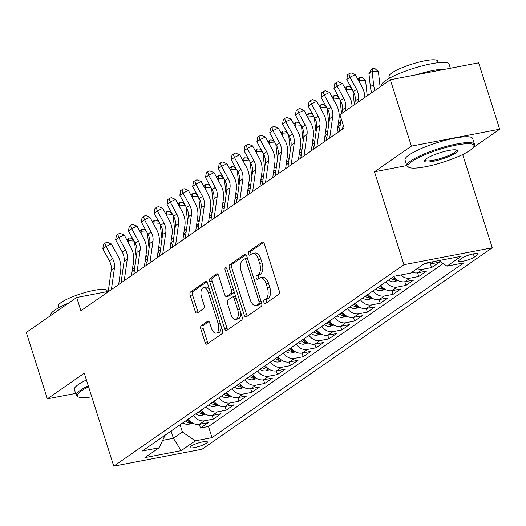 <?xml version="1.0" encoding="UTF-8"?>
<svg xmlns="http://www.w3.org/2000/svg" width="526" height="526" viewBox="0 0 526 526"><rect width="100%" height="100%" fill="white"/><g stroke="black" fill="none" stroke-linecap="round" stroke-linejoin="round"><path stroke-width="0.79" d="M263.927 302.391A1.953 1.006 -100.9 0 0 265.176 303.693A1.953 1.006 -100.9 0 0 265.387 303.601L278.78 294.304A2.788 1.44 -100.9 0 0 279.214 290.825L264.335 243.913A2.788 1.44 -100.9 0 0 262.546 242.045A2.788 1.44 -100.9 0 0 262.244 242.177L248.851 251.474A1.953 1.006 -100.9 0 0 248.548 253.913A1.953 1.006 -100.9 0 0 249.797 255.215A1.953 1.006 -100.9 0 0 250.008 255.123L251.744 253.92A8.916 4.603 -100.9 0 1 252.71 253.506A8.916 4.603 -100.9 0 1 258.424 259.463L259.66 263.368A8.916 4.603 -100.9 0 1 258.273 274.513L256.543 275.716A1.953 1.006 -100.9 0 0 256.241 278.149A1.953 1.006 -100.9 0 0 257.49 279.451A1.953 1.006 -100.9 0 0 257.701 279.359L259.43 278.162A8.916 4.603 -100.9 0 1 260.396 277.741A8.916 4.603 -100.9 0 1 266.11 283.698L267.353 287.61A8.916 4.603 -100.9 0 1 265.965 298.748L264.23 299.951A1.953 1.006 -100.9 0 0 263.927 302.391M260.396 277.741L262.783 277.287A8.916 4.603 -100.9 0 1 268.497 283.244L269.739 287.15A8.916 4.603 -100.9 0 1 268.352 298.295L266.616 299.491A1.953 1.006 -100.9 0 0 266.314 301.931A1.953 1.006 -100.9 0 0 266.682 302.706M263.539 242.479L251.237 251.014A1.953 1.006 -100.9 0 0 250.935 253.453A1.953 1.006 -100.9 0 0 251.303 254.229M252.71 253.506L255.097 253.045A8.916 4.603 -100.9 0 1 260.811 259.002L262.047 262.915A8.916 4.603 -100.9 0 1 260.659 274.053L258.93 275.256A1.953 1.006 -100.9 0 0 258.628 277.695A1.953 1.006 -100.9 0 0 258.989 278.464M206.37 443.234A9.08 1.736 162.4 0 0 207.389 441.952A9.08 1.736 162.4 0 0 200.597 442.353A9.08 1.736 162.4 0 0 191.096 446.16A9.08 1.736 162.4 0 0 190.077 447.442A9.08 1.736 162.4 0 0 196.869 447.041A9.08 1.736 162.4 0 0 206.37 443.234M201.294 325.666A2.788 1.44 -100.9 0 0 200.866 329.151L205.041 342.314A2.788 1.44 -100.9 0 0 206.823 344.175A2.788 1.44 -100.9 0 0 207.126 344.043L221.998 333.721A2.788 1.44 -100.9 0 0 222.432 330.236L207.553 283.323A2.788 1.44 -100.9 0 0 205.765 281.463A2.788 1.44 -100.9 0 0 205.462 281.594L190.59 291.917A2.788 1.44 -100.9 0 0 190.156 295.395L195.199 311.293A2.788 1.44 -100.9 0 0 196.987 313.154A2.788 1.44 -100.9 0 0 197.289 313.029L203.654 308.611A2.788 1.44 -100.9 0 0 204.088 305.126L201.583 297.243A7.449 3.846 -100.9 0 1 203.555 287.584A7.449 3.846 -100.9 0 1 208.329 292.561L218.126 323.451A7.449 3.846 -100.9 0 1 216.16 333.109A7.449 3.846 -100.9 0 1 211.38 328.125L209.749 322.984A2.788 1.44 -100.9 0 0 207.967 321.123A2.788 1.44 -100.9 0 0 207.665 321.248L201.294 325.666L203.68 325.213A2.788 1.44 -100.9 0 0 203.253 328.691L207.428 341.854A2.788 1.44 -100.9 0 0 208.217 343.287M84.272 373.217L47.36 398.839L26.3 332.458L76.697 297.473L80.912 310.748L344.149 128.028L339.934 114.753L390.338 79.768L411.391 146.149L374.479 171.778L403.955 264.709L113.754 466.148L84.272 373.217M244.235 315.1A2.788 1.44 -100.9 0 0 246.023 316.961A2.788 1.44 -100.9 0 0 246.326 316.836L261.198 306.507A2.788 1.44 -100.9 0 0 261.632 303.029L246.747 256.116A2.788 1.44 -100.9 0 0 244.965 254.255A2.788 1.44 -100.9 0 0 244.662 254.38L229.79 264.709A2.788 1.44 -100.9 0 0 229.356 268.188L244.235 315.1L246.622 314.647A2.788 1.44 -100.9 0 0 247.411 316.08M241.598 320.117L226.726 330.44A2.788 1.44 -100.9 0 1 226.423 330.565A2.788 1.44 -100.9 0 1 224.635 328.704L209.756 281.791A2.788 1.44 -100.9 0 1 210.19 278.313L216.554 273.895A2.788 1.44 -100.9 0 1 216.857 273.763A2.788 1.44 -100.9 0 1 218.638 275.624L224.674 294.652A2.788 1.44 -100.9 0 0 226.463 296.513A2.788 1.44 -100.9 0 0 226.765 296.381L230.986 293.449A2.788 1.44 -100.9 0 0 231.42 289.971L225.135 270.16A1.953 1.006 -100.9 0 1 225.654 267.635A1.953 1.006 -100.9 0 1 226.903 268.937L242.032 316.632A2.788 1.44 -100.9 0 1 241.598 320.117M199.321 424.364L200.485 428.013L208.184 422.667L199.472 424.337L204.614 420.774A11.355 9.475 -124.8 0 1 193.436 415.52M212.162 415.455L213.326 419.104L221.025 413.752L212.313 415.422L217.455 411.858A11.355 9.475 -124.8 0 1 206.277 406.605M225.003 406.539L226.167 410.188L233.866 404.842L225.154 406.513L230.296 402.949A11.355 9.475 -124.8 0 1 219.118 397.695M237.844 397.623L239.001 401.279L246.707 395.927L237.995 397.597L243.137 394.033A11.355 9.475 -124.8 0 1 231.959 388.78M250.685 388.714L251.842 392.363L259.548 387.018L250.836 388.688L255.978 385.117A11.355 9.475 -124.8 0 1 244.8 379.864M263.526 379.798L264.683 383.447L272.389 378.102L263.677 379.772L268.812 376.208A11.355 9.475 -124.8 0 1 257.641 370.955M276.367 370.883L277.524 374.538L285.23 369.186L276.518 370.856L281.653 367.293A11.355 9.475 -124.8 0 1 270.482 362.039M289.208 361.973L290.365 365.623L298.071 360.277L289.359 361.947L294.494 358.377A11.355 9.475 -124.8 0 1 283.317 353.124M302.049 353.058L303.206 356.707L310.912 351.361L302.2 353.031L307.335 349.468A11.355 9.475 -124.8 0 1 296.158 344.214M314.89 344.149L316.047 347.798L323.753 342.446L315.041 344.116L320.176 340.552A11.355 9.475 -124.8 0 1 308.999 335.299M327.731 335.233L328.888 338.882L336.594 333.537L327.882 335.207L333.017 331.643A11.355 9.475 -124.8 0 1 321.84 326.39M340.572 326.317L341.729 329.973L349.435 324.621L340.723 326.291L345.858 322.727A11.355 9.475 -124.8 0 1 334.681 317.474M353.413 317.408L354.57 321.057L362.276 315.712L353.564 317.382L358.699 313.812A11.355 9.475 -124.8 0 1 347.522 308.558M366.254 308.492L367.411 312.142L375.117 306.796L366.405 308.466L371.54 304.902A11.355 9.475 -124.8 0 1 360.363 299.649M379.095 299.583L380.252 303.232L387.958 297.88L379.246 299.55L384.381 295.987A11.355 9.475 -124.8 0 1 373.204 290.733M391.936 290.668L393.093 294.317L400.799 288.971L392.087 290.641L397.222 287.078A11.355 9.475 -124.8 0 1 386.045 281.824M404.777 281.752L405.934 285.408L413.64 280.056L404.928 281.726L410.063 278.162A11.355 9.475 -124.8 0 1 400.687 275.019M417.618 272.843L418.775 276.492L426.481 271.146L417.769 272.816L422.904 269.246A11.355 9.475 -124.8 0 1 417.236 268.562M430.459 263.927L431.616 267.576L439.322 262.231L430.61 263.901A11.355 9.475 -124.8 0 1 425.028 263.25M462.4 257.957L459.573 259.923A8.797 1.683 162.4 0 0 458.587 261.159A8.797 1.683 162.4 0 0 465.168 260.771A8.797 1.683 162.4 0 0 474.373 257.082L477.2 255.123A8.797 1.683 162.4 0 0 478.187 253.88A8.797 1.683 162.4 0 0 471.605 254.268A8.797 1.683 162.4 0 0 462.4 257.957M403.955 264.709L492.264 247.785L202.063 449.217L113.754 466.148M200.485 428.013L208.48 426.481L212.017 437.632L463.695 262.934L446.988 266.136L438.855 260.6M212.017 437.632L195.31 440.841L181.181 450.644L144.906 457.6L159.03 447.79L142.322 450.992L394.007 276.295L410.714 273.093L424.837 263.289L461.111 256.333L446.988 266.136M431.616 267.576L422.904 269.246M418.775 276.492L410.063 278.162M405.934 285.408L397.222 287.078M393.093 294.317L384.381 295.987M380.252 303.232L371.54 304.902M367.411 312.142L358.699 313.812M354.57 321.057L345.858 322.727M341.729 329.973L333.017 331.643M328.888 338.882L320.176 340.552M316.047 347.798L307.335 349.468M303.206 356.707L294.494 358.377M290.365 365.623L281.653 367.293M277.524 374.538L268.812 376.208M264.683 383.447L255.978 385.117M251.842 392.363L243.137 394.033M239.001 401.279L230.296 402.949M226.167 410.188L217.455 411.858M213.326 419.104L204.614 420.774M208.48 426.481L443.194 263.559M171.101 431.024L173.402 438.283L182.39 432.043L180.089 424.784M473.229 147.596L499.7 129.218L411.391 146.149M499.7 129.218L478.64 62.837L390.338 79.768M47.36 398.839L75.626 393.422M461.486 155.098L462.781 154.848L464.754 153.48M462.781 154.848L492.264 247.785M108.244 291.424L76.697 297.473M162.731 440.334L173.402 438.283L181.181 450.644M165.151 435.153L159.03 447.79M412.101 272.126A11.355 9.475 55.2 0 0 417.769 272.816M393.75 276.472A11.355 9.475 55.2 0 0 404.928 281.726M380.909 285.388A11.355 9.475 55.2 0 0 392.087 290.641M368.068 294.297A11.355 9.475 55.2 0 0 379.246 299.55M355.228 303.213A11.355 9.475 55.2 0 0 366.405 308.466M342.387 312.128A11.355 9.475 55.2 0 0 353.564 317.382M329.546 321.038A11.355 9.475 55.2 0 0 340.723 326.291M316.705 329.953A11.355 9.475 55.2 0 0 327.882 335.207M303.864 338.869A11.355 9.475 55.2 0 0 315.041 344.116M291.023 347.778A11.355 9.475 55.2 0 0 302.2 353.031M278.182 356.694A11.355 9.475 55.2 0 0 289.359 361.947M265.341 365.603A11.355 9.475 55.2 0 0 276.518 370.856M252.5 374.519A11.355 9.475 55.2 0 0 263.677 379.772M239.659 383.434A11.355 9.475 55.2 0 0 250.836 388.688M226.818 392.343A11.355 9.475 55.2 0 0 237.995 397.597M213.977 401.259A11.355 9.475 55.2 0 0 225.154 406.513M201.136 410.168A11.355 9.475 55.2 0 0 212.313 415.422M188.301 419.084A11.355 9.475 55.2 0 0 199.472 424.337M182.39 432.043L195.31 440.841M374.479 171.778L406.808 165.578M245.958 254.683L232.176 264.249A2.788 1.44 -100.9 0 0 231.742 267.727L246.622 314.647M258.654 303.824A1.953 1.006 -100.9 0 0 258.956 301.385L245.892 260.206A1.953 1.006 -100.9 0 0 244.643 258.904A1.953 1.006 -100.9 0 0 244.432 258.996L242.604 260.265A8.916 4.603 -100.9 0 0 241.217 271.403L250.146 299.55A8.916 4.603 -100.9 0 0 255.86 305.507A8.916 4.603 -100.9 0 0 256.826 305.093L258.654 303.824L261.041 303.364A1.953 1.006 -100.9 0 0 261.475 302.535M247.529 258.575A1.953 1.006 -100.9 0 0 247.029 258.444A1.953 1.006 -100.9 0 0 246.819 258.536M255.86 305.507L258.246 305.047A8.916 4.603 -100.9 0 0 259.213 304.633L256.826 305.093M261.041 303.364L259.213 304.633M217.849 274.191L212.576 277.853A2.788 1.44 -100.9 0 0 212.142 281.338L227.022 328.25A2.788 1.44 -100.9 0 0 227.817 329.684M228.521 296.046A2.788 1.44 -100.9 0 0 228.849 296.053A2.788 1.44 -100.9 0 0 229.152 295.928L233.373 292.995A2.788 1.44 -100.9 0 0 234.037 291.443M230.94 314.397A7.449 3.846 -100.9 0 0 235.714 319.374A7.449 3.846 -100.9 0 0 237.686 309.715L234.234 298.834A2.788 1.44 -100.9 0 0 232.446 296.973A2.788 1.44 -100.9 0 0 232.144 297.098L227.922 300.03A2.788 1.44 -100.9 0 0 227.488 303.515L230.94 314.397M235.714 319.374L238.1 318.914A7.449 3.846 -100.9 0 0 240.684 312.391M235.766 296.874A2.788 1.44 -100.9 0 0 234.833 296.513L232.446 296.973M208.96 321.55L203.68 325.213M216.16 333.109L218.546 332.649A7.449 3.846 -100.9 0 0 221.13 326.127M209.48 289.399A7.449 3.846 -100.9 0 0 205.942 287.124L203.555 287.584M206.757 281.89L192.976 291.457A2.788 1.44 -100.9 0 0 192.542 294.941L197.585 310.84A2.788 1.44 -100.9 0 0 198.374 312.273M380.186 86.816A14.189 11.842 -124.8 0 1 379.857 84.903L378.431 71.753L372.152 71.391L373.572 84.548A21.283 17.766 55.2 0 0 375.005 90.413M372.691 68.669L372.152 71.391L368.936 73.62L371.409 69.563L372.691 68.669L375.209 68.814L378.431 71.753M368.936 73.62L370.363 86.77A21.283 17.766 55.2 0 0 371.79 92.642M354.695 104.51L355.201 100.907A14.189 11.842 55.2 0 0 353.373 91.596L346.772 79.439L349.981 77.21L348.863 73.864L351.006 72.831L355.326 74.62L361.934 86.777A21.283 17.766 -124.8 0 1 364.866 97.448M357.904 102.281L358.41 98.678A14.189 11.842 55.2 0 0 356.589 89.367L349.981 77.21L355.326 74.62M346.772 79.439L347.581 74.758L348.863 73.864M470.08 150.331A34.624 6.621 162.4 0 0 473.722 146.872A34.624 6.621 162.4 0 0 451.19 146.208A34.624 6.621 162.4 0 0 411.845 161.495A34.624 6.621 162.4 0 0 408.978 167.406A34.624 6.621 162.4 0 0 437.053 163.987A34.624 6.621 162.4 0 0 470.08 150.331M408.978 167.406L407.939 166.893A35.472 6.779 -17.6 0 1 406.894 165.841A35.472 6.779 -17.6 0 1 410.872 160.838A35.472 6.779 -17.6 0 1 447.988 145.965A35.472 6.779 -17.6 0 1 474.524 144.387A35.472 6.779 -17.6 0 1 474.274 145.853L473.722 146.872M455.516 153.119A17.312 3.307 -17.6 0 1 435.844 160.765A17.312 3.307 -17.6 0 1 424.581 160.43A17.312 3.307 -17.6 0 1 426.402 158.701A17.312 3.307 -17.6 0 1 442.912 151.876A17.312 3.307 -17.6 0 1 456.949 150.166A17.312 3.307 -17.6 0 1 455.516 153.119M424.988 159.878A16.464 3.149 162.4 0 0 425.015 160.095A16.464 3.149 162.4 0 0 437.33 159.365A16.464 3.149 162.4 0 0 454.549 152.461A16.464 3.149 162.4 0 0 456.397 150.14A16.464 3.149 162.4 0 0 456.298 149.949M381.528 85.883L381.455 85.653A35.472 6.779 -17.6 0 1 385.433 80.642A35.472 6.779 -17.6 0 1 422.549 65.776A35.472 6.779 -17.6 0 1 449.086 64.198L450.374 68.262M416.316 74.791A35.472 6.779 -17.6 0 1 446.219 69.057M389.496 78.164L388.984 76.54A25.544 4.885 -17.6 0 1 391.85 72.936A25.544 4.885 -17.6 0 1 418.571 62.226A25.544 4.885 -17.6 0 1 437.678 61.095L438.191 62.719M406.894 165.841L405.04 160.003A35.472 6.779 -17.6 0 1 409.024 154.992A35.472 6.779 -17.6 0 1 446.133 140.12A35.472 6.779 -17.6 0 1 472.67 138.548L474.524 144.387M88.592 386.814A34.624 6.621 162.4 0 0 81.195 391.009A34.624 6.621 162.4 0 0 78.328 396.926A34.624 6.621 162.4 0 0 91.761 396.814M78.328 396.926L77.289 396.407A35.472 6.779 -17.6 0 1 76.244 395.355A35.472 6.779 -17.6 0 1 80.222 390.351A35.472 6.779 -17.6 0 1 88.276 385.821M50.877 315.396L50.805 315.166A35.472 6.779 -17.6 0 1 54.783 310.156A35.472 6.779 -17.6 0 1 68.728 303.009M58.846 307.677L58.333 306.053A25.544 4.885 -17.6 0 1 61.2 302.45A25.544 4.885 -17.6 0 1 87.921 291.746A25.544 4.885 -17.6 0 1 107.028 290.608L107.343 291.601M76.244 395.355L74.39 389.516A35.472 6.779 -17.6 0 1 78.367 384.506A35.472 6.779 -17.6 0 1 86.422 379.982M367.345 95.725A14.189 11.842 -124.8 0 1 367.017 93.819L365.59 80.669L359.311 80.307L359.528 82.345M357.963 79.465L359.85 77.585L362.368 77.73L365.59 80.669M359.85 77.585L359.311 80.307L358.666 80.754M354.504 104.641A14.189 11.842 -124.8 0 1 354.176 102.734L352.867 90.663M345.122 88.381L347.009 86.501L349.527 86.639L351.822 88.73M352.269 89.551L346.47 89.216L346.687 91.261M347.009 86.501L346.47 89.216L345.825 89.67M398.149 280.503L394.033 281.732A7.522 6.279 -124.8 0 1 388.504 280.115M395.96 278.958A7.522 6.279 -124.8 0 1 392.481 277.353M390.943 278.425A7.522 6.279 55.2 0 0 394.579 280.049L396.775 279.615M341.663 113.55A14.189 11.842 -124.8 0 1 341.335 111.644L340.026 99.578M332.281 97.297L334.168 95.41L336.686 95.554L338.981 97.645M339.428 98.467L333.629 98.132L333.846 100.17M334.168 95.41L333.629 98.132L332.984 98.579M338.593 121.407A21.283 17.766 55.2 0 0 340.375 123.919M337.817 126.924L339.651 129.048M385.308 289.412L381.192 290.641A7.522 6.279 -124.8 0 1 375.663 289.03M383.119 287.873A7.522 6.279 -124.8 0 1 379.64 286.269M378.102 287.334A7.522 6.279 55.2 0 0 381.738 288.965L383.934 288.531M328.934 122.893A14.189 11.842 -124.8 0 1 328.494 120.559L327.185 108.487M319.44 106.206L321.327 104.326L323.845 104.47L326.14 106.554M326.587 107.376L320.788 107.048L321.005 109.086M321.327 104.326L320.788 107.048L320.143 107.495M325.752 130.316A21.283 17.766 55.2 0 0 327.534 132.835M324.976 135.839L326.81 137.957M341.854 113.425L342.36 109.822A14.189 11.842 55.2 0 0 340.532 100.505L333.931 88.348L337.14 86.119L336.022 82.779L338.165 81.74L342.485 83.529L349.093 95.686A21.283 17.766 -124.8 0 1 352.025 106.364M345.063 111.196L345.569 107.593A14.189 11.842 55.2 0 0 343.748 98.277L337.14 86.119L342.485 83.529M333.931 88.348L334.74 83.673L336.022 82.779M342.531 129.153L343.143 124.853M339.323 131.375L341.137 118.528M326.482 140.291L329.519 118.738A14.189 11.842 55.2 0 0 327.691 109.421L321.09 97.264L324.299 95.035L323.181 91.695L325.324 90.656L329.644 92.444L336.252 104.602A21.283 17.766 -124.8 0 1 338.994 118.574L336.956 133.019M329.69 138.062L332.728 116.509A14.189 11.842 55.2 0 0 330.907 107.192L324.299 95.035L329.644 92.444M321.09 97.264L321.899 92.583L323.181 91.695M313.641 149.206L316.678 127.647A14.189 11.842 55.2 0 0 314.85 118.337L308.249 106.173L311.458 103.951L310.34 100.604L312.483 99.572L316.81 101.36L323.411 113.517A21.283 17.766 -124.8 0 1 326.153 127.489L324.115 141.935M316.849 146.978L319.887 125.418A14.189 11.842 55.2 0 0 318.066 116.108L311.458 103.951L316.81 101.36M308.249 106.173L309.058 101.498L310.34 100.604M300.8 158.116L303.837 136.563A14.189 11.842 55.2 0 0 302.016 127.246L295.408 115.089L298.617 112.86L297.499 109.52L299.642 108.481L303.969 110.269L310.57 122.426A21.283 17.766 -124.8 0 1 313.312 136.398L311.274 150.85M304.015 155.887L307.046 134.334A14.189 11.842 55.2 0 0 305.225 125.017L298.617 112.86L303.969 110.269M295.408 115.089L296.217 110.407L297.499 109.52M372.467 298.327L368.351 299.557A7.522 6.279 -124.8 0 1 362.822 297.946M370.278 296.782A7.522 6.279 -124.8 0 1 366.8 295.178M365.261 296.25A7.522 6.279 55.2 0 0 368.897 297.88L371.093 297.44M316.093 131.809A14.189 11.842 -124.8 0 1 315.653 129.468L314.344 117.403M306.599 115.122L308.486 113.235L311.004 113.379L313.299 115.47M313.746 116.292L307.947 115.957L308.164 117.995M308.486 113.235L307.947 115.957L307.302 116.404M312.911 139.232A21.283 17.766 55.2 0 0 314.693 141.744M312.135 144.755L313.969 146.872M287.959 167.031L290.996 145.472A14.189 11.842 55.2 0 0 289.175 136.162L282.567 124.004L285.776 121.776L284.658 118.429L286.801 117.397L291.128 119.185L297.729 131.342A21.283 17.766 -124.8 0 1 300.471 145.314L298.433 159.759M291.174 164.802L294.205 143.25A14.189 11.842 55.2 0 0 292.384 133.933L285.776 121.776L291.128 119.185M282.567 124.004L283.376 119.323L284.658 118.429M359.626 307.243L355.51 308.466A7.522 6.279 -124.8 0 1 349.981 306.855M357.437 305.698A7.522 6.279 -124.8 0 1 353.959 304.094M352.42 305.165A7.522 6.279 55.2 0 0 356.056 306.789L358.252 306.356M303.252 140.725A14.189 11.842 -124.8 0 1 302.812 138.384L301.503 126.312M293.758 124.031L295.645 122.15L298.163 122.295L300.458 124.386M300.905 125.201L295.106 124.872L295.323 126.911M295.645 122.15L295.106 124.872L294.461 125.319M300.07 148.141A21.283 17.766 55.2 0 0 301.852 150.66M299.294 153.664L301.128 155.788M275.118 175.947L278.155 154.388A14.189 11.842 55.2 0 0 276.334 145.071L269.726 132.914L272.935 130.685L271.817 127.345L273.961 126.306L278.287 128.094L284.888 140.258A21.283 17.766 -124.8 0 1 287.63 154.23L285.592 168.675M278.333 173.718L281.364 152.159A14.189 11.842 55.2 0 0 279.543 142.848L272.935 130.685L278.287 128.094M269.726 132.914L270.535 128.239L271.817 127.345M346.785 316.152L342.669 317.382A7.522 6.279 -124.8 0 1 337.14 315.771M344.596 314.607A7.522 6.279 -124.8 0 1 341.118 313.009M339.579 314.075A7.522 6.279 55.2 0 0 343.215 315.705L345.411 315.271M290.411 149.634A14.189 11.842 -124.8 0 1 289.971 147.3L288.662 135.228M280.917 132.946L282.804 131.066L285.322 131.211L287.617 133.295M288.064 134.117L282.265 133.788L282.482 135.826M282.804 131.066L282.265 133.788L281.62 134.235M287.229 157.057A21.283 17.766 55.2 0 0 289.011 159.575M286.453 162.58L288.287 164.697M262.277 184.856L265.314 163.303A14.189 11.842 55.2 0 0 263.493 153.986L256.885 141.829L260.094 139.6L258.976 136.26L261.12 135.221L265.446 137.01L272.047 149.167A21.283 17.766 -124.8 0 1 274.789 163.139L272.751 177.584M265.492 182.627L268.53 161.074A14.189 11.842 55.2 0 0 266.702 151.758L260.094 139.6L265.446 137.01M256.885 141.829L257.694 137.148L258.976 136.26M333.951 325.068L329.828 326.298A7.522 6.279 -124.8 0 1 324.299 324.68M331.755 323.523A7.522 6.279 -124.8 0 1 328.277 321.919M326.738 322.99A7.522 6.279 55.2 0 0 330.374 324.614L332.57 324.18M277.57 158.55A14.189 11.842 -124.8 0 1 277.13 156.209L275.821 144.144M268.076 141.862L269.969 139.975L272.481 140.12L274.776 142.211M275.223 143.033L269.424 142.697L269.641 144.735M269.969 139.975L269.424 142.697L268.779 143.144M274.388 165.973A21.283 17.766 55.2 0 0 276.17 168.484M273.612 171.496L275.446 173.613M249.436 193.772L252.473 172.212A14.189 11.842 55.2 0 0 250.652 162.902L244.044 150.738L247.253 148.516L246.135 145.169L248.279 144.137L252.605 145.926L259.206 158.083A21.283 17.766 -124.8 0 1 261.948 172.055L259.91 186.5M252.651 191.543L255.689 169.983A14.189 11.842 55.2 0 0 253.861 160.673L247.253 148.516L252.605 145.926M244.044 150.738L244.853 146.064L246.135 145.169M321.11 333.984L316.987 335.207A7.522 6.279 -124.8 0 1 311.458 333.596M318.914 332.439A7.522 6.279 -124.8 0 1 315.436 330.834M313.897 331.899A7.522 6.279 55.2 0 0 317.533 333.53L319.729 333.096M264.729 167.459A14.189 11.842 -124.8 0 1 264.289 165.125L262.987 153.053M255.235 150.771L257.129 148.891L259.64 149.036L261.935 151.12M262.382 151.942L256.583 151.613L256.8 153.651M257.129 148.891L256.583 151.613L255.938 152.06M261.547 174.882A21.283 17.766 55.2 0 0 263.329 177.4M260.771 180.405L262.605 182.529M236.595 202.681L239.632 181.128A14.189 11.842 55.2 0 0 237.811 171.811L231.203 159.654L234.412 157.425L233.294 154.085L235.438 153.046L239.764 154.835L246.372 166.992A21.283 17.766 -124.8 0 1 249.107 180.964L247.069 195.416M239.81 200.459L242.848 178.899A14.189 11.842 55.2 0 0 241.02 169.582L234.412 157.425L239.764 154.835M231.203 159.654L232.012 154.973L233.294 154.085M308.269 342.893L304.146 344.122A7.522 6.279 -124.8 0 1 298.617 342.511M306.073 341.348A7.522 6.279 -124.8 0 1 302.595 339.743M301.056 340.815A7.522 6.279 55.2 0 0 304.692 342.446L306.888 342.005M251.888 176.374A14.189 11.842 -124.8 0 1 251.448 174.034L250.146 161.969M242.394 159.687L244.288 157.807L246.799 157.945L249.094 160.035M249.541 160.857L243.742 160.522L243.959 162.56M244.288 157.807L243.742 160.522L243.097 160.969M248.706 183.798A21.283 17.766 55.2 0 0 250.488 186.309M247.93 189.321L249.765 191.438M223.754 211.597L226.791 190.044A14.189 11.842 55.2 0 0 224.97 180.727L218.362 168.57L221.571 166.341L220.453 163.001L222.597 161.962L226.923 163.75L233.531 175.908A21.283 17.766 -124.8 0 1 236.266 189.879L234.228 204.325M226.969 209.368L230.007 187.815A14.189 11.842 55.2 0 0 228.179 178.498L221.571 166.341L226.923 163.75M218.362 168.57L219.171 163.888L220.453 163.001M295.428 351.809L291.305 353.031A7.522 6.279 -124.8 0 1 285.776 351.421M293.232 350.263A7.522 6.279 -124.8 0 1 289.754 348.659M288.215 349.731A7.522 6.279 55.2 0 0 291.851 351.355L294.047 350.921M239.047 185.29A14.189 11.842 -124.8 0 1 238.607 182.949L237.305 170.878M229.56 168.596L231.447 166.716L233.958 166.86L236.253 168.951M236.7 169.766L230.901 169.438L231.118 171.476M231.447 166.716L230.901 169.438L230.256 169.885M235.865 192.713A21.283 17.766 55.2 0 0 237.647 195.225M235.089 198.23L236.924 200.353M210.913 220.512L213.95 198.953A14.189 11.842 55.2 0 0 212.129 189.636L205.521 177.479L208.73 175.25L207.619 171.91L209.756 170.878L214.082 172.66L220.69 184.823A21.283 17.766 -124.8 0 1 223.425 198.795L221.393 213.24M214.128 218.283L217.166 196.724A14.189 11.842 55.2 0 0 215.338 187.414L208.73 175.25L214.082 172.66M205.521 177.479L206.33 172.804L207.619 171.91M282.587 360.718L278.464 361.947A7.522 6.279 -124.8 0 1 272.935 360.336M280.391 359.173A7.522 6.279 -124.8 0 1 276.913 357.575M275.374 358.64A7.522 6.279 55.2 0 0 279.01 360.271L281.206 359.837M226.206 194.199A14.189 11.842 -124.8 0 1 225.766 191.865L224.464 179.793M216.719 177.512L218.606 175.631L221.117 175.776L223.412 177.86M223.859 178.682L218.06 178.353L218.277 180.392M218.606 175.631L218.06 178.353L217.416 178.801M223.024 201.622A21.283 17.766 55.2 0 0 224.806 204.141M222.248 207.145L224.083 209.263M198.072 229.421L201.11 207.869A14.189 11.842 55.2 0 0 199.288 198.552L192.68 186.395L195.889 184.166L194.778 180.826L196.915 179.787L201.241 181.575L207.849 193.732A21.283 17.766 -124.8 0 1 210.584 207.704L208.552 222.15M201.287 227.193L204.325 205.64A14.189 11.842 55.2 0 0 202.497 196.323L195.889 184.166L201.241 181.575M192.68 186.395L193.489 181.713L194.778 180.826M185.237 238.337L188.269 216.778A14.189 11.842 55.2 0 0 186.447 207.468L179.839 195.31L183.048 193.081L181.937 189.735L184.074 188.702L188.4 190.491L195.008 202.648A21.283 17.766 -124.8 0 1 197.743 216.62L195.711 231.065M188.446 236.108L191.484 214.549A14.189 11.842 55.2 0 0 189.656 205.239L183.048 193.081L188.4 190.491M179.839 195.31L180.648 190.629L181.937 189.735M172.396 247.246L175.428 225.693A14.189 11.842 55.2 0 0 173.606 216.377L166.998 204.22L170.207 201.991L169.096 198.65L171.233 197.612L175.559 199.4L182.167 211.557A21.283 17.766 -124.8 0 1 184.902 225.529L182.87 239.981M175.605 245.024L178.643 223.465A14.189 11.842 55.2 0 0 176.815 214.148L170.207 201.991L175.559 199.4M166.998 204.22L167.807 199.545L169.096 198.65M269.746 369.633L265.623 370.863A7.522 6.279 -124.8 0 1 260.094 369.245M267.55 368.088A7.522 6.279 -124.8 0 1 264.078 366.484M262.533 367.556A7.522 6.279 55.2 0 0 266.169 369.186L268.365 368.746M213.365 203.115A14.189 11.842 -124.8 0 1 212.925 200.774L211.623 188.709M203.878 186.428L205.765 184.541L208.276 184.685L210.571 186.776M211.018 187.598L205.219 187.263L205.436 189.301M205.765 184.541L205.219 187.263L204.575 187.71M210.183 210.538A21.283 17.766 55.2 0 0 211.965 213.05M209.407 216.061L211.242 218.178M256.905 378.549L252.782 379.772A7.522 6.279 -124.8 0 1 247.253 378.161M254.709 377.004A7.522 6.279 -124.8 0 1 251.237 375.4M249.692 376.465A7.522 6.279 55.2 0 0 253.328 378.095L255.524 377.661M200.524 212.031A14.189 11.842 -124.8 0 1 200.084 209.69L198.782 197.618M191.037 195.337L192.924 193.456L195.435 193.601L197.73 195.685M198.177 196.507L192.378 196.178L192.595 198.217M192.924 193.456L192.378 196.178L191.734 196.625M197.349 219.447A21.283 17.766 55.2 0 0 199.124 221.965M196.566 224.97L198.401 227.094M244.064 387.458L239.941 388.688A7.522 6.279 -124.8 0 1 234.412 387.077M241.868 385.913A7.522 6.279 -124.8 0 1 238.396 384.309M236.851 385.38A7.522 6.279 55.2 0 0 240.487 387.011L242.69 386.571M187.683 220.94A14.189 11.842 -124.8 0 1 187.243 218.606L185.941 206.534M178.196 204.252L180.083 202.372L182.594 202.51L184.889 204.601M185.336 205.423L179.537 205.087L179.754 207.132M180.083 202.372L179.537 205.087L178.893 205.535M184.508 228.363A21.283 17.766 55.2 0 0 186.283 230.875M183.725 233.886L185.56 236.003M159.556 256.162L162.593 234.609A14.189 11.842 55.2 0 0 160.765 225.292L154.157 213.135L157.366 210.906L156.255 207.566L158.392 206.527L162.718 208.316L169.326 220.473A21.283 17.766 -124.8 0 1 172.061 234.445L170.03 248.89M162.764 253.933L165.802 232.38A14.189 11.842 55.2 0 0 163.974 223.063L157.366 210.906L162.718 208.316M154.157 213.135L154.966 208.454L156.255 207.566M231.223 396.374L227.1 397.597A7.522 6.279 -124.8 0 1 221.571 395.986M229.027 394.829A7.522 6.279 -124.8 0 1 225.555 393.224M224.01 394.296A7.522 6.279 55.2 0 0 227.646 395.92L229.849 395.486M174.842 229.855A14.189 11.842 -124.8 0 1 174.402 227.515L173.1 215.443M165.355 213.168L167.242 211.281L169.753 211.426L172.048 213.517M172.495 214.338L166.696 214.003L166.913 216.041M167.242 211.281L166.696 214.003L166.052 214.45M171.667 237.279A21.283 17.766 55.2 0 0 173.442 239.79M170.884 242.795L172.725 244.919M146.715 265.078L149.752 243.518A14.189 11.842 55.2 0 0 147.924 234.208L141.316 222.044L144.525 219.815L143.414 216.475L145.551 215.443L149.877 217.231L156.485 229.389A21.283 17.766 -124.8 0 1 159.22 243.36L157.189 257.806M149.923 262.849L152.961 241.289A14.189 11.842 55.2 0 0 151.133 231.979L144.525 219.815L149.877 217.231M141.316 222.044L142.125 217.37L143.414 216.475M218.382 405.283L214.26 406.513A7.522 6.279 -124.8 0 1 208.73 404.902M216.186 403.738A7.522 6.279 -124.8 0 1 212.714 402.14M211.169 403.205A7.522 6.279 55.2 0 0 214.805 404.836L217.008 404.402M162.001 238.765A14.189 11.842 -124.8 0 1 161.561 236.43L160.259 224.359M152.514 222.077L154.401 220.197L156.912 220.341L159.207 222.426M159.654 223.248L153.855 222.919L154.079 224.957M154.401 220.197L153.855 222.919L153.211 223.366M158.826 246.188A21.283 17.766 55.2 0 0 160.601 248.706M158.043 251.711L159.884 253.828M133.874 273.987L136.911 252.434A14.189 11.842 55.2 0 0 135.083 243.117L128.476 230.96L131.684 228.731L130.573 225.391L132.71 224.352L137.036 226.141L143.644 238.298A21.283 17.766 -124.8 0 1 146.379 252.27L144.348 266.721M137.082 271.758L140.12 250.205A14.189 11.842 55.2 0 0 138.292 240.888L131.684 228.731L137.036 226.141M128.476 230.96L129.284 226.279L130.573 225.391M205.541 414.199L201.419 415.428A7.522 6.279 -124.8 0 1 195.889 413.817M203.345 412.654A7.522 6.279 -124.8 0 1 199.873 411.049M198.328 412.121A7.522 6.279 55.2 0 0 201.964 413.752L204.167 413.311M149.16 247.68A14.189 11.842 -124.8 0 1 148.72 245.34L147.418 233.274M139.673 230.993L141.56 229.106L144.071 229.251L146.366 231.341M146.813 232.163L141.014 231.828L141.238 233.866M141.56 229.106L141.014 231.828L140.37 232.275M145.985 255.103A21.283 17.766 55.2 0 0 147.76 257.615M145.202 260.626L147.043 262.744M121.033 282.903L124.07 261.343A14.189 11.842 55.2 0 0 122.242 252.033L115.635 239.876L118.843 237.647L117.732 234.3L119.869 233.268L124.195 235.056L130.803 247.213A21.283 17.766 -124.8 0 1 133.538 261.185L131.507 275.631M124.241 280.674L127.279 259.121A14.189 11.842 55.2 0 0 125.451 249.804L118.843 237.647L124.195 235.056M115.635 239.876L116.443 235.194L117.732 234.3M192.7 423.114L188.578 424.337A7.522 6.279 -124.8 0 1 183.048 422.726M190.504 421.569A7.522 6.279 -124.8 0 1 187.032 419.965M185.487 421.037A7.522 6.279 55.2 0 0 189.123 422.661L191.326 422.227M136.319 256.596A14.189 11.842 -124.8 0 1 135.879 254.255L134.577 242.184M126.832 239.902L128.719 238.022L131.23 238.166L133.525 240.257M133.972 241.072L128.173 240.744L128.397 242.782M128.719 238.022L128.173 240.744L127.529 241.191M133.144 264.013A21.283 17.766 55.2 0 0 134.919 266.531M132.361 269.536L134.202 271.659M108.192 291.818L111.229 270.259A14.189 11.842 55.2 0 0 109.401 260.942L102.794 248.785L106.002 246.556L104.891 243.216L107.028 242.177L111.354 243.965L117.962 256.129A21.283 17.766 -124.8 0 1 120.697 270.101L118.666 284.546M111.4 289.589L114.438 268.03A14.189 11.842 55.2 0 0 112.61 258.713L106.002 246.556L111.354 243.965M102.794 248.785L103.602 244.11L104.891 243.216M430.61 263.901L434.029 261.527M476.661 253.433L477.2 255.123M473.354 253.861L474.373 257.082M268.352 298.295L265.965 298.748M269.739 287.15L267.353 287.61M268.497 283.244L266.11 283.698M258.93 275.256L256.543 275.716M260.659 274.053L258.273 274.513M262.047 262.915L259.66 263.368M260.811 259.002L258.424 259.463M251.237 251.014L248.851 251.474M262.875 242.059L262.244 242.177M266.616 299.491L264.23 299.951M231.742 267.727L229.356 268.188M232.176 264.249L229.79 264.709M245.294 254.262L244.662 254.38M260.988 300.997L258.956 301.385M247.924 259.818L245.892 260.206M227.022 328.25L224.635 328.704M212.142 281.338L209.756 281.791M212.576 277.853L210.19 278.313M217.185 273.77L216.554 273.895M229.152 295.928L226.765 296.381M233.373 292.995L230.986 293.449M233.452 289.583L231.42 289.971M227.166 269.772L225.135 270.16M239.711 309.321L237.686 309.715M236.259 298.439L234.234 298.834M208.296 321.13L207.665 321.248M220.157 323.056L218.126 323.451M210.361 292.173L208.329 292.561M197.585 310.84L195.199 311.293M192.542 294.941L190.156 295.395M192.976 291.457L190.59 291.917M206.093 281.469L205.462 281.594M207.428 341.854L205.041 342.314M203.253 328.691L200.866 329.151M373.572 84.548L370.363 86.77M355.201 100.907L358.41 98.678M353.373 91.596L356.589 89.367M394.184 281.686L396.966 279.753M340.197 125.188L337.83 126.832M394.033 278.333L394.579 280.049M381.343 290.595L384.125 288.669M327.356 134.104L324.989 135.747M381.192 287.249L381.738 288.965M342.36 109.822L345.569 107.593M340.532 100.505L343.748 98.277M329.519 118.738L332.728 116.509M327.691 109.421L330.907 107.192M316.678 127.647L319.887 125.418M314.85 118.337L318.066 116.108M303.837 136.563L307.046 134.334M302.016 127.246L305.225 125.017M368.502 299.511L371.284 297.578M314.515 143.013L312.148 144.657M368.351 296.164L368.897 297.88M290.996 145.472L294.205 143.25M289.175 136.162L292.384 133.933M355.661 308.427L358.443 306.494M301.674 151.929L299.307 153.572M355.51 305.073L356.056 306.789M278.155 154.388L281.364 152.159M276.334 145.071L279.543 142.848M342.82 317.336L345.602 315.409M288.833 160.844L286.466 162.481M342.669 313.989L343.215 315.705M265.314 163.303L268.53 161.074M263.493 153.986L266.702 151.758M329.98 326.251L332.761 324.318M275.992 169.753L273.625 171.397M329.828 322.898L330.374 324.614M252.473 172.212L255.689 169.983M250.652 162.902L253.861 160.673M317.139 335.167L319.92 333.234M263.151 178.669L260.784 180.313M316.987 331.814L317.533 333.53M239.632 181.128L242.848 178.899M237.811 171.811L241.02 169.582M304.298 344.076L307.079 342.143M250.31 187.578L247.943 189.222M304.146 340.73L304.692 342.446M226.791 190.044L230.007 187.815M224.97 180.727L228.179 178.498M291.457 352.992L294.238 351.059M237.469 196.494L235.102 198.138M291.305 349.639L291.851 351.355M213.95 198.953L217.166 196.724M212.129 189.636L215.338 187.414M278.616 361.901L281.397 359.975M224.628 205.41L222.261 207.047M278.464 358.554L279.01 360.271M201.11 207.869L204.325 205.64M199.288 198.552L202.497 196.323M188.269 216.778L191.484 214.549M186.447 207.468L189.656 205.239M175.428 225.693L178.643 223.465M173.606 216.377L176.815 214.148M265.775 370.817L268.556 368.884M211.787 214.319L209.42 215.962M265.623 367.464L266.169 369.186M252.934 379.733L255.715 377.8M198.946 223.234L196.579 224.878M252.782 376.379L253.328 378.095M240.093 388.642L242.874 386.709M186.105 232.144L183.738 233.787M239.941 385.295L240.487 387.011M162.593 234.609L165.802 232.38M160.765 225.292L163.974 223.063M227.252 397.557L230.033 395.624M173.264 241.059L170.897 242.703M227.1 394.204L227.646 395.92M149.752 243.518L152.961 241.289M147.924 234.208L151.133 231.979M214.411 406.466L217.199 404.54M160.423 249.975L158.056 251.612M214.266 403.12L214.805 404.836M136.911 252.434L140.12 250.205M135.083 243.117L138.292 240.888M201.57 415.382L204.358 413.449M147.582 258.884L145.215 260.528M201.425 412.036L201.964 413.752M124.07 261.343L127.279 259.121M122.242 252.033L125.451 249.804M188.729 424.298L191.517 422.365M134.741 267.8L132.374 269.443M188.584 420.945L189.123 422.661M111.229 270.259L114.438 268.03M109.401 260.942L112.61 258.713M247.029 258.444L244.643 258.904M228.849 296.053L226.463 296.513"/></g></svg>

